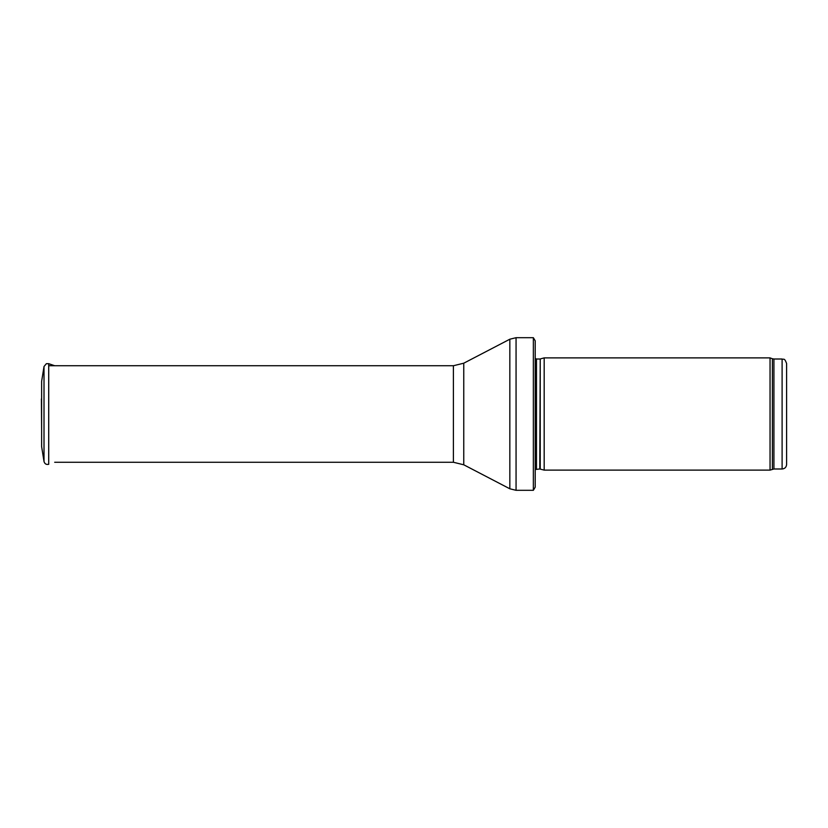 <?xml version="1.0" encoding="UTF-8"?>
<svg xmlns="http://www.w3.org/2000/svg" width="828" height="828" viewBox="0 0 828 828"><rect width="100%" height="100%" fill="white"/><g stroke="black" fill="none" stroke-linecap="round" stroke-linejoin="round"><path stroke-width="1.24" d="M782.108 468.99L782.108 359.01C783.485 359.973 784.302 357.168 786.6 363.492L786.6 464.508C786.331 467.23 784.84 468.731 782.108 468.99L773.921 468.99L770.05 470.118L544.182 470.118L544.182 357.882L770.05 357.882L770.05 470.118M540.229 469.052L540.229 358.948L539.763 468.99L544.182 470.118M539.763 468.99L535.209 469.528M535.209 340.825L535.209 487.174L533.356 490.311L533.356 337.689L535.209 340.825L535.209 474.599M533.356 490.311L516.061 490.311L509.841 488.789L463.763 464.798L453.392 462.262L54.689 462.262M46.378 363.689L44.008 366.514L41.628 381.449L41.628 446.551L44.008 461.486L44.008 366.514L46.378 363.689L48.717 363.689L48.717 464.311C46.275 464.808 44.702 463.877 44.008 461.486M41.4 398.92L41.628 430.136M782.108 359.01L773.921 359.01L773.921 468.99M773.921 359.01L772.389 358.741L772.389 469.259M539.763 359.01L536.482 359.01L536.482 468.99M533.356 337.689L516.061 337.689L516.061 490.311M453.392 462.262L453.392 365.738L463.763 363.202L509.841 339.211L509.841 488.789M463.763 363.202L463.763 464.798M772.389 358.741L770.05 357.882M540.229 358.948L544.182 357.882M536.482 359.01L535.209 358.472M509.841 339.211L516.061 337.689M453.392 365.738L48.717 365.738M54.689 365.738L48.717 363.689"/></g></svg>
